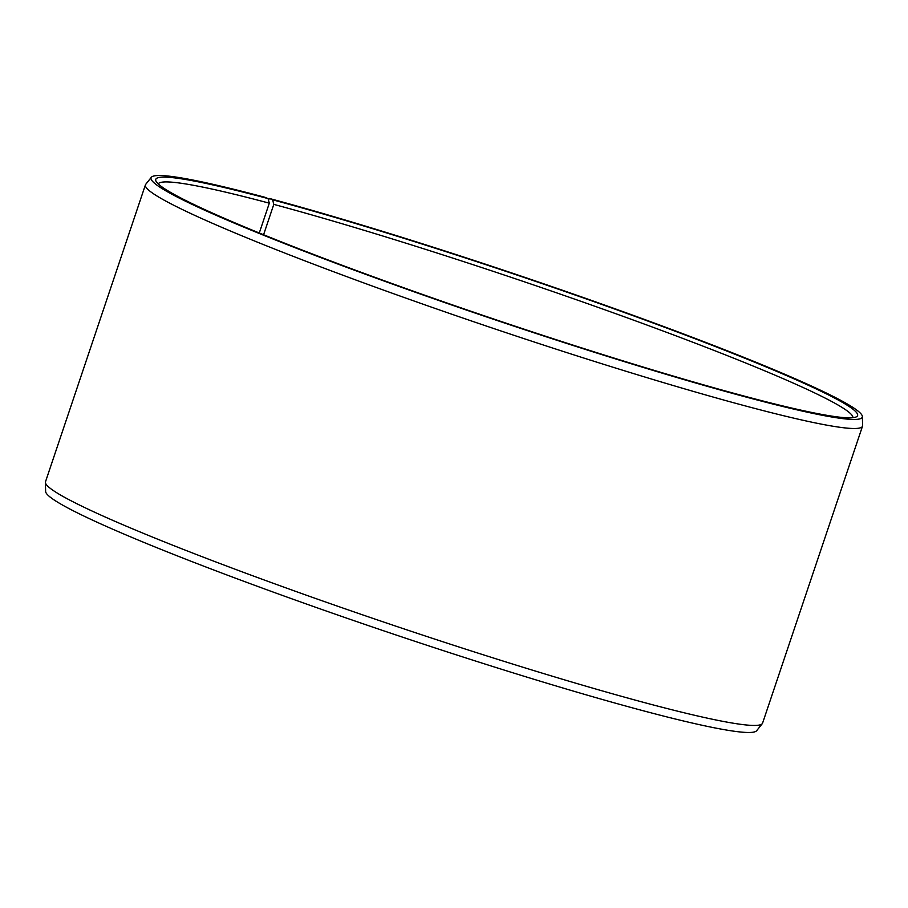 <?xml version="1.0" encoding="UTF-8"?>
<svg xmlns="http://www.w3.org/2000/svg" width="908" height="908" viewBox="0 0 908 908"><rect width="100%" height="100%" fill="white"/><g stroke="black" fill="none" stroke-linecap="round" stroke-linejoin="round"><path stroke-width="1.36" d="M268.473 200.066L269.483 198.5A375.208 24.868 -161.4 0 1 651.547 322.045A375.208 24.868 -161.4 0 1 862.373 416.556L862.6 425.58A378.307 25.072 -161.4 0 1 862.509 426.192L762.584 723.131A378.307 25.072 -161.4 0 1 762.277 723.676L756.636 730.724A375.208 24.868 -161.4 0 1 393.391 634.09A375.208 24.868 -161.4 0 1 45.627 491.444L45.4 482.409A378.307 25.072 -161.4 0 1 45.491 481.808L145.416 184.869A378.307 25.072 -161.4 0 1 145.723 184.324L151.364 177.264A375.208 24.868 -161.4 0 1 264.898 197.274L268.076 198.591L269.313 203.176L259.279 232.993M762.277 723.676A378.307 25.072 -161.4 0 1 396.036 626.225A378.307 25.072 -161.4 0 1 45.4 482.409M862.373 416.556A375.208 24.868 -161.4 0 1 498.742 321.046A375.208 24.868 -161.4 0 1 151.364 177.264M862.509 426.192A378.307 25.072 -161.4 0 1 495.972 329.286A378.307 25.072 -161.4 0 1 145.416 184.869M269.483 198.5L272.616 199.805A370.271 24.539 -161.4 0 1 664.02 327.039A370.271 24.539 -161.4 0 1 856.312 416.863A370.271 24.539 -161.4 0 1 498.844 320.74A370.271 24.539 -161.4 0 1 156.006 181.18A370.271 24.539 -161.4 0 1 268.076 198.591M272.616 199.805L273.796 204.379A366.48 24.289 -161.4 0 1 649.072 325.824A366.48 24.289 -161.4 0 1 852.873 417.691M158.23 183.915A366.48 24.289 -161.4 0 1 269.313 203.176M273.796 204.379L263.581 234.741"/></g></svg>
